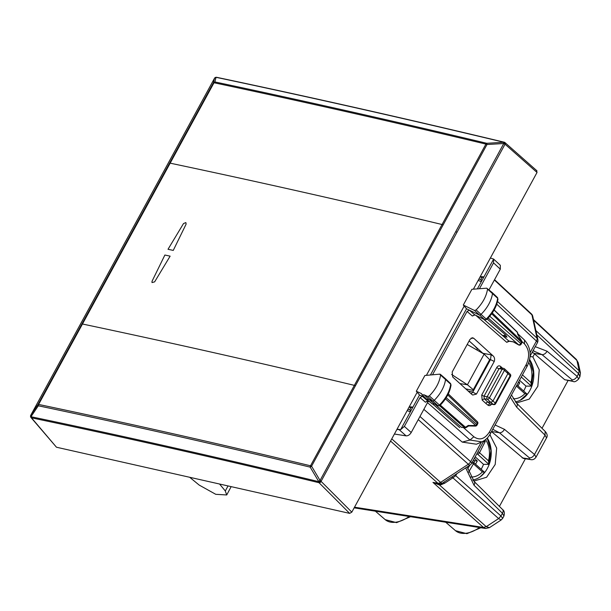 <?xml version="1.0" encoding="UTF-8"?>
<svg xmlns="http://www.w3.org/2000/svg" width="611" height="611" viewBox="0 0 611 611"><rect width="100%" height="100%" fill="white"/><g stroke="black" fill="none" stroke-linecap="round" stroke-linejoin="round"><path stroke-width="0.92" d="M473.304 480.582L474.648 480.865L486.616 477.244L495.2 464.475L496.667 448.084L489.831 434.635M472.754 479.94A25.089 18.567 98.9 0 0 489.396 463.772A25.089 18.567 98.9 0 0 487.265 438.011M530.05 356.496L532.876 356.939L534.556 353.861L532.288 352.089M515.905 402.466L517.25 402.748L529.256 399.098L537.833 386.251L539.246 369.808L532.876 356.939M515.356 401.824A25.089 18.567 98.9 0 0 532.082 385.404A25.089 18.567 98.9 0 0 529.615 359.512M467.201 344.459L484.126 354.128L467.423 384.77L451.636 374.474M484.126 354.128L489.671 359.65L489.365 360.444M473.662 390.345L490.014 360.36M473.036 390.398L473.281 389.711L473.036 390.398L465.742 388.856M459.961 383.593L467.423 384.77L473.281 389.711L489.671 359.65M531.982 352.646L533.357 352.86M474.487 345.719L477.42 348.919L476.847 349.973M474.755 345.956L477.42 348.919M580.45 372.909L578.212 362.69L576.906 360.414L579.182 370.808L578.594 373.657L579.908 376.689L580.45 372.924L579.182 370.808L535.878 330.589M578.205 362.667L576.349 359.405L533.464 319.568M489.472 527.637L486.249 526.674L483.477 527.446L486.241 526.674L498.607 518.579L500.959 515.997L498.599 518.579L501.157 519.984L502.67 518.349L500.974 516.012M501.157 519.976L489.449 527.652L485.569 528.484L483.492 527.461L354.51 507.191M542.01 428.296L568.001 380.638M534.556 353.861L564.724 379.729L573.164 381.447C574.386 382.257 576.219 381.44 578.648 378.996L578.632 379.034M533.968 353.364L542.01 354.624L533.006 350.775M533.991 350.897L533.243 350.798M578.594 373.657L577.097 376.353L578.655 378.996L579.908 376.689M545.18 431.419L545.035 435.162L516.585 407.086A4.56 2.742 -45.4 0 0 516.738 403.344L545.18 431.419C547.288 433.879 547.731 436.04 546.517 437.927L545.035 435.162L534.503 454.477L536.03 457.15L546.532 437.904M572.049 379.767L542.01 354.624A4.56 2.834 129.9 0 0 547.059 351.21L577.097 376.353A4.56 2.834 129.9 0 1 572.049 379.767L571.881 380.852L573.164 381.447M499.416 506.412L525.399 458.754M491.374 431.488L523.367 458.441M492.772 429.296L499.408 432.748A4.56 2.834 -50.1 0 0 504.457 429.334L534.503 454.477C533.105 456.822 531.425 457.96 529.454 457.891L529.279 458.976L522.13 457.853M502.67 518.349L503.922 516.051L502.433 513.286L500.959 515.997L455.722 475.679L452.888 477.825L498.599 518.579M467.194 466.903L474.136 481.468A4.56 2.742 134.6 0 1 474.144 481.468L502.586 509.543A4.56 2.742 134.6 0 1 502.433 513.286L473.991 485.21L465.704 467.873M437.064 483.507L432.962 482.415L483.477 527.446M439.729 483.652L439.492 484.997L432.962 482.415L437.827 483.179L390.574 441.058M440.806 483.568L441.02 484.737L444.64 483.232L452.888 477.825L451.689 477.054M455.096 474.823L455.722 475.679L456.891 473.647M424.171 394.843L428.945 399.342L432.473 400.961A1.825 1.107 -47.9 0 0 434.222 400.35A27.373 16.573 -47.9 0 0 445.556 379.416A1.825 1.107 -47.9 0 0 445.327 378.606A1.825 1.107 -47.9 0 0 445.304 378.583L440.355 374.314L439.767 374.153L440.584 375.078C439.477 382.417 435.727 389.36 429.319 395.905L427.708 396.463L424.171 394.843L422.025 394.759L421.59 393.66L416.312 391.239L424.897 375.49L439.767 374.153M416.312 391.239L419.513 395.012L424.92 397.494M486.746 288.186L492.26 292.623A1.825 1.107 132.1 0 1 492.283 292.638A1.825 1.107 132.1 0 1 492.504 293.463A27.373 16.573 132.1 0 1 481.017 314.375A1.825 1.107 132.1 0 1 479.261 314.971L466.529 308.784L463.306 305.042L474.495 310.472L476.106 309.93C482.553 303.43 486.364 296.495 487.54 289.125L486.746 288.186L482.247 288.522M482.148 288.529L471.898 289.301L463.306 305.042M507.596 371.778L507.97 373.504L492.932 401.076L490.885 402.412L487.387 399.25A1.825 1.107 132.1 0 0 489.434 397.914A1.825 0.535 -151.4 0 0 487.143 396.753A1.825 1.352 98.9 0 0 487.387 399.25L484.233 398.762L487.7 401.916L490.885 402.412L493.23 404.398L490.427 404.008M495.04 403.795L495.261 403.039A1.825 1.146 130.2 0 1 493.23 404.398A1.825 1.291 -79.4 0 0 493.696 404.619A1.825 1.825 0 0 0 495.636 403.688M510.223 374.192L504.48 368.792A1.825 1.825 0 0 0 503.54 368.349A1.825 1.352 -81.1 0 0 502.173 369.174L487.143 396.753L484.011 396.256L499.05 368.685L502.173 369.174A1.825 0.535 -151.4 0 1 504.465 370.342L489.434 397.914L495.261 403.039L510.17 375.696A1.825 1.107 -45.1 0 0 510.223 374.192A1.825 1.825 0 0 1 510.536 376.376A1.825 0.535 -151.4 0 0 510.17 375.696L504.465 370.342A1.825 1.107 -47.9 0 0 504.48 368.792M475.167 315.009A1.825 1.428 -64.1 0 1 474.892 314.917A1.825 1.428 -64.1 0 1 474.64 314.757L469.34 310.151L467.071 311.427L432.504 374.803M466.529 308.784L430.434 374.994M423.843 409.362L462.237 442.097L476.443 444.22L482.812 441.417M427.509 402.649L469.981 440.027L481.842 441.883C485.485 440.203 488.326 437.468 490.373 433.695L527.209 366.149C531.86 356.373 530.967 347.69 524.536 340.098L517.807 333.774L524.536 340.098M487.906 405.139L489.923 403.772L487.7 401.916L485.669 403.268L487.906 405.139C489.289 406.055 490.526 405.658 491.634 403.955M461.366 427.372L464.368 427.563L439.584 405.75L437.835 405.597A1.673 1.008 -47.9 0 0 439.439 405.04L429.319 395.905M439.569 405.757L440.019 405.429C446.274 399.036 449.94 392.224 451.033 384.976L450.704 384.22A1.673 1.008 -47.9 0 0 450.49 383.479L445.327 378.606M438.11 405.765L434.306 403.97L428.945 399.342L426.829 399.288L422.025 394.759M427.967 401.106L425.378 402.183L427.647 400.915L422.346 396.31L420.085 397.585L404.367 426.409L400.64 429.632L397.043 429.189M439.874 405.047L439.439 405.04A27.212 16.482 -47.9 0 0 450.704 384.22L440.584 375.078M486.677 319.064L486.226 319.064A27.212 16.482 132.1 0 0 497.66 298.267L497.453 297.519A1.673 1.008 132.1 0 1 497.66 298.267L487.54 289.125M476.106 309.93L486.226 319.064A1.673 1.008 132.1 0 1 484.622 319.599L474.495 310.472M484.905 319.782L474.64 314.757L472.356 316.017L474.953 314.94M497.988 299.031C496.827 306.294 493.1 313.107 486.814 319.454L484.867 319.767L474.892 314.917M419.513 395.012L400.64 429.632M399.258 429.678L396.929 429.396M399.25 429.762L406.101 435.864L394.408 434.031M406.101 435.864C408.064 435.926 409.775 434.811 411.218 432.512L428.265 401.251M479.75 288.163L493.535 262.883L493.627 259.087L477.382 288.888M480.025 277.004L482.323 277.363A1.825 1.352 98.9 0 0 481.147 279.533L481.346 281.618L478.153 280.434M407.163 410.638L410.348 411.822L410.149 409.737A1.825 1.352 -81.1 0 1 411.333 407.568L412.921 407.102L409.271 406.766M482.323 277.363L483.92 276.898L480.269 276.562M490.381 258.01L493.573 259.033L500.34 265.319L500.294 269.161L489.021 289.828M483.278 353.647L469.126 340.923M482.957 353.295L491.137 354.838L490.496 359.596L472.777 392.094L468.102 391.002M492.917 355.724C494.528 357.122 494.971 359.039 494.246 361.46L476.458 394.08L472.746 395.034L471.829 394.393L452.675 376.972L452.201 371.962L469.958 339.403L472.494 337.723L473.769 338.288L492.917 355.724L491.137 354.838M466.46 389.513L466.705 389.062M471.18 393.805L472.777 392.094M521.786 341.114A1.825 1.825 0 0 1 521.825 342.924L521.458 342.259A1.825 1.123 -46.3 0 0 521.695 341.129L492.252 312.969M518.029 334.866L521.786 341.106L518.075 334.988M521.137 344.192A1.825 0.535 -151.4 0 0 520.763 343.527A1.825 1.138 131.4 0 1 518.716 344.871L518.632 344.91A1.825 1.825 0 0 0 521.145 344.176L521.825 342.924M508.314 341.648L506.725 342.32L508.78 340.984L513.324 341.87M435.185 404.429L461.16 427.058A1.825 1.352 98.9 0 0 461.695 427.31L464.902 427.815A1.825 1.352 98.9 0 1 464.368 427.563L465.483 427.257A1.825 0.58 56.8 0 0 466.185 427.54L468.606 425.959L475.358 426.088A1.825 1.825 0 0 0 477 425.134L477.687 423.866L477.321 423.202A1.825 1.123 -46.3 0 0 477.351 421.674A1.825 1.825 0 0 1 477.695 423.858M477 425.134A1.825 0.535 -151.4 0 0 476.626 424.469A1.825 1.138 131.4 0 1 475.686 425.508L445.442 398.884M475.358 426.088A1.825 0.428 -88.9 0 0 475.686 425.508L468.53 425.508M429.915 401.962L427.647 400.915A1.825 1.428 114.7 0 0 427.914 401.091L430.037 402.069M483.591 319.148L502.005 335.095L507.008 337.203L505.725 335.065L487.227 319.049M505.725 335.065L503.136 335.599M435.299 404.123L432.191 403.924L434.299 403.97L437.835 405.597L427.708 396.463M475.549 464.192L477.283 461.022L474.419 458.219M473.242 460.373L477.283 461.022M481.155 469.256A26.8 19.827 98.9 0 0 483.507 464.337L475.182 456.822M483.354 441.829L485.264 441.44L484.271 440.546M477.099 453.301A1.825 1.237 100 0 0 477.497 454.072A1.825 1.107 -47.9 0 0 479.513 452.72L488.456 460.793L488.915 464.375L483.507 464.337M471.891 462.848A1.825 0.573 30.2 0 1 473.449 463.848A1.825 1.107 132.1 0 0 473.456 462.306A1.825 1.107 132.1 0 0 473.097 462.13A1.825 1.26 103.8 0 0 472.67 461.885L472.448 461.832M484.477 472.257L473.456 462.306A1.825 1.825 0 0 0 472.631 461.878A1.825 1.26 103.8 0 0 472.433 461.863M487.227 438.049L490.923 450.605L488.915 464.375L477.497 454.072L476.748 453.935M468.553 472.25L473.449 463.848L482.392 471.921L484.508 472.272M518.021 385.953L519.747 382.784L518.693 381.753M519.747 382.784L518.22 382.616M523.627 391.017A26.8 19.827 98.9 0 0 525.979 386.099L519.51 380.263M522.436 374.894L530.928 382.555L531.379 386.137L525.979 386.099M529.592 359.627L533.38 372.252L531.379 386.137L521.282 377.018M516.371 386.022L524.857 393.683L526.972 394.034M536.542 170.629L537.031 172.462L473.38 289.186M464.184 306.058L426.402 375.353M417.183 392.262L351.814 512.148L321.165 481.445A1.825 0.451 175.6 0 1 318.675 481.636L319.041 482.721A1.825 1.146 -45 0 0 321.165 481.445L321.142 481.208A1.825 0.535 -151.4 0 0 320.049 480.46L318.659 481.399L310.182 467.14A1.825 1.184 -76.5 0 1 310.51 465.781C218.012 443.533 127.386 423.087 38.615 404.436L170.164 163.168A7220.561 2113.052 28.6 0 1 442.066 224.52A1.825 0.535 28.6 0 1 443.128 224.94L486.982 144.517L486.768 143.295A1.825 1.184 103.4 0 0 485.913 144.097L485.913 144.097C394.187 122.185 303.552 101.731 214.018 82.752L170.164 163.168A1.825 0.535 28.6 0 0 169.56 163.213L213.415 82.791L214.896 81.943A1.825 1.253 102 0 0 214.018 82.752A1.825 0.535 28.6 0 0 213.415 82.791L214.53 78.246L216.011 77.398L214.896 81.943C304.423 100.93 395.05 121.375 486.768 143.295L503.571 142.287A1.825 1.199 73.2 0 1 504.869 144.265A1.825 0.535 28.6 0 0 503.777 143.516L503.571 142.287L504.602 142.424A1.825 1.176 -48.5 0 1 504.999 142.607A1.825 1.825 0 0 0 504.266 142.218M30.588 416.228A1.825 0.565 -0.2 0 0 30.55 416.343A1.825 1.825 0 0 0 30.985 417.519L56.472 447.221L349.652 513.377L351.814 512.148M152.017 281.312L151.994 282.565L154.629 281.87L170.125 256.154A7220.561 2113.052 -151.4 0 0 164.878 255.024L152.017 281.312L151.994 282.565L154.629 281.87L170.125 256.154L164.878 255.024L152.017 281.312M183.514 223.557L185.859 222.58L186.118 224.122L173.257 250.411A7220.561 2113.052 -151.4 0 0 168.017 249.28L183.514 223.557L185.859 222.58L186.118 224.122L173.257 250.411L168.017 249.28L183.514 223.557M226.712 494.971L231.157 486.639M189.693 477.283L199.171 485.065L215.752 494.314L226.704 494.963L225.299 490.961L219.57 484.027M78.773 327.221A1.825 0.535 28.6 0 1 78.788 327.175A1.825 0.535 28.6 0 1 78.811 327.145L30.802 415.197A1.825 0.535 -151.4 0 0 30.771 415.236A1.825 0.535 -151.4 0 0 30.756 415.327M169.56 163.213L38.004 404.474L38.31 405.796A1.825 1.245 -78.1 0 1 38.615 404.436A1.825 0.535 28.6 0 0 38.004 404.474L30.802 415.197L31.1 416.511L38.31 405.796C127.073 424.446 217.692 444.892 310.182 467.14L311.572 466.201L443.128 224.94M166.475 166.375A1.825 0.535 28.6 0 1 166.49 166.337L30.771 415.236A1.825 1.825 0 0 0 30.55 416.114A1.825 0.565 179.8 0 0 31.1 416.511L31.512 417.84C125.011 437.4 220.854 459.021 319.041 482.721L349.652 513.377M30.985 417.519A1.825 1.321 -40.3 0 0 31.512 417.84L56.472 447.221M30.55 416.114L30.55 416.343A1.825 0.565 -0.2 0 0 31.1 416.748L31.1 416.748C124.613 436.307 220.472 457.937 318.675 481.636L318.659 481.399A1.825 0.451 -4.4 0 0 321.142 481.208L505.045 144.211A1.825 1.176 -48.5 0 0 504.999 142.607L536.947 170.828M215.568 77.414A1.825 1.321 70.2 0 1 215.645 77.383A1.825 1.321 70.2 0 1 216.172 77.345L216.011 77.398A1.825 1.321 -109.8 0 0 215.484 77.437L215.484 77.437A1.825 1.321 -109.8 0 0 215.141 77.65M537.031 172.462L505.045 144.211A1.825 1.199 -106.8 0 0 503.747 142.233L503.747 142.233C406.674 118.962 310.816 97.332 216.172 77.345L217.073 77.544M489.571 435.047L490.404 435.185M480.842 527.744L466.903 533.686L455.493 530.676A27.961 16.932 -47.9 0 0 479.467 527.53M409.149 516.486A27.961 16.932 132.1 0 1 385.174 519.633L375.383 511.178M536.809 334.851L578.579 373.642L579.175 370.808M564.724 379.729L571.881 380.852M491.565 431.511L499.408 432.748L529.454 457.891M536.053 457.112C534.587 459.281 532.754 460.106 530.562 459.571L529.279 458.976M474.144 481.468A4.56 2.742 134.6 0 1 473.991 485.21M436.88 483.477L439.187 483.836A4.56 3.376 98.9 0 1 437.827 483.179A4.56 2.803 -48.3 0 0 440.592 482.407L391.758 438.874M439.187 483.836A4.56 4.56 0 0 0 442.387 483.148A4.56 1.443 56.8 0 1 440.592 482.407L468.309 464.245L418.252 419.62M481.338 442.104L470.661 461.672A4.56 1.337 28.6 0 1 471.616 463.359A4.56 4.56 0 0 1 470.111 464.986A4.56 1.443 56.8 0 1 468.309 464.245A4.56 2.803 -48.3 0 0 470.661 461.672L419.963 416.473M497.522 301.49L537.038 338.196A4.56 2.78 132.9 0 1 536.443 341.037L530.073 352.723M496.743 304.156L536.443 341.037A4.56 1.337 -151.4 0 1 537.397 342.725L530.081 356.137M494.383 279.998L531.937 314.886L537.038 338.196A4.56 3.33 -12.4 0 1 537.848 339.563A4.56 4.56 0 0 1 537.397 342.725M494.559 279.678L531.387 313.886A4.56 2.78 132.9 0 1 531.937 314.886A4.56 3.33 167.6 0 1 532.739 316.254L537.848 339.563M547.059 351.21L535.244 346.666M510.284 397.181L516.585 407.086M495.116 425.004L504.457 429.334M441.02 484.737L439.492 484.997L486.241 526.674M576.899 360.414L533.602 320.187M443.441 482.461A4.56 1.443 -123.2 0 1 444.64 483.232M463.443 427.585L473.846 436.743L469.981 440.027L462.237 442.097M473.846 436.743C479.582 440.722 484.767 439.141 489.426 432.008L526.254 364.462L526.804 366.401M526.254 364.462C529.89 356.396 529.294 349.553 524.467 343.917L524.49 340.06M489.426 432.008A4.56 1.337 28.6 0 1 490.373 433.695M482.178 400.09L481.712 395.088L484.011 396.256L484.233 398.762L482.178 400.09L485.669 403.268M496.751 367.517C497.889 365.768 499.156 365.393 500.554 366.394L500.944 368.12L499.05 368.685A1.825 0.535 28.6 0 1 496.751 367.517L481.712 395.088M500.554 366.394L502.525 368.189M420.085 397.585L425.378 402.183M467.071 311.427L472.356 316.017M404.367 426.409L411.218 432.512M493.535 262.883L500.294 269.161M490.48 359.635L489.464 359.444M490.496 359.596L494.246 361.46M473.769 338.288L471.119 338.104M472.754 392.132L476.458 394.08M516.662 331.666L517.28 332.254A1.825 1.329 -12.4 0 1 517.593 332.789A1.825 1.825 0 0 0 517.066 331.857L494.139 309.937M494.07 310.06L517.28 332.254L517.815 334.683M521.993 341.595L524.467 343.917M491.679 313.787L521.458 342.259L520.763 343.527L489.77 316.254M502.181 335.225L508.78 340.984A1.825 1.352 98.9 0 0 509.314 341.244L513.271 341.862M513.072 341.664L518.716 344.871L488.212 318.026M475.9 315.406L506.725 342.32M447.771 394.95L477.321 423.202L476.626 424.469L446.206 397.7M461.695 427.31L461.313 427.387M440.332 405.124L465.483 427.257L468.37 425.363M459.732 427.624L433.199 404.444M478.848 279.166L481.147 279.533M410.149 409.737L407.85 409.37M411.333 407.568L409.026 407.209M473.876 462.68L474.915 460.77M477.909 451.819A1.825 0.496 27 0 1 479.513 452.72L485.264 441.44M467.606 468.981L469.828 465.177M488.456 460.793A21.897 16.199 98.9 0 0 485.539 439.607M470.707 476.977A21.897 16.199 98.9 0 0 482.392 471.921M530.928 382.555A21.897 16.199 98.9 0 0 528.782 362.567M513.24 398.739A21.897 16.199 98.9 0 0 524.857 393.683M228.04 485.936L225.299 490.961M78.811 327.145L214.53 78.246A1.825 0.535 28.6 0 0 214.499 78.284L166.49 166.337A1.825 0.535 28.6 0 1 166.513 166.299M81.859 324.051A1.825 0.535 28.6 0 1 82.462 324.013A7220.561 2113.052 28.6 0 1 354.365 385.365L485.913 144.097A1.825 0.535 28.6 0 1 486.982 144.517L503.777 143.516L455.768 231.569A1.825 0.535 28.6 0 1 456.86 232.317M455.768 231.569L320.049 480.46L311.572 466.201A1.825 0.535 28.6 0 0 310.51 465.781L354.365 385.365A1.825 0.535 28.6 0 1 355.426 385.785M368.066 392.407A1.825 0.535 28.6 0 1 369.159 393.156M504.212 142.203C407.018 118.901 311.159 97.271 216.638 77.314A1.825 1.825 0 0 0 215.645 77.383L215.484 77.437A1.825 1.825 0 0 0 214.499 78.284M410.523 516.7L396.577 522.642L385.174 519.633M485.569 528.484L354.151 507.848M455.493 530.676L445.702 522.222M503.915 516.043C504.77 512.927 504.327 510.758 502.586 509.543M523.383 458.441L530.569 459.571M483.935 440.768L471.616 463.359M511.468 395.004L516.738 403.344M470.111 464.986L442.387 483.148M532.739 316.254A4.56 4.56 0 0 0 531.387 313.878M510.544 376.361L495.628 403.703M493.696 404.619L490.412 404.008M500.394 367.853L503.54 368.349M451.033 384.976L450.49 383.479M497.453 297.519L492.283 292.638M517.593 332.789L518.059 334.927M509.314 341.236L508.314 341.641M513.225 341.839L518.632 344.91M464.902 427.815A1.825 1.825 0 0 0 466.185 427.54M448.298 393.896L477.351 421.674M505.694 337.012L502.433 335.378M432.191 403.924L426.829 399.288M480.238 476.794L484.492 472.471M516.937 384.976L526.949 394.011M520.083 400.335L526.965 394.225"/></g></svg>
